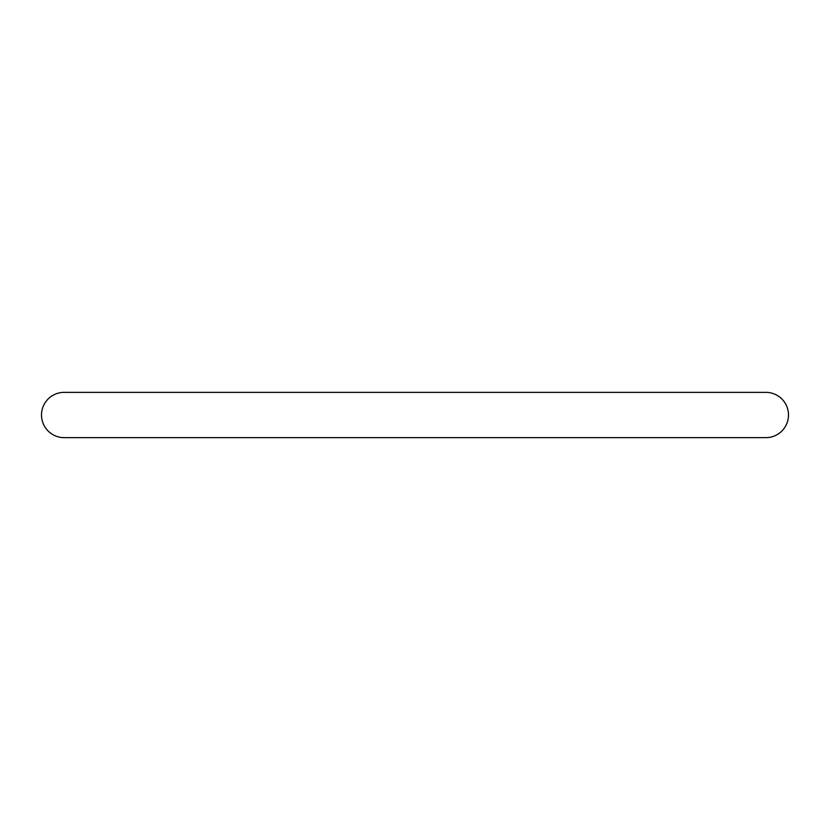 <?xml version="1.0" encoding="UTF-8"?>
<svg xmlns="http://www.w3.org/2000/svg" width="830" height="830" viewBox="0 0 830 830"><rect width="100%" height="100%" fill="white"/><g stroke="black" fill="none" stroke-linecap="round" stroke-linejoin="round"><path stroke-width="1.25" d="M41.5 415A22.638 22.638 0 0 0 64.138 437.638L765.862 437.638A22.638 22.638 0 0 0 788.5 415A22.638 22.638 0 0 0 765.862 392.362L64.138 392.362A22.638 22.638 0 0 0 41.5 415"/></g></svg>
